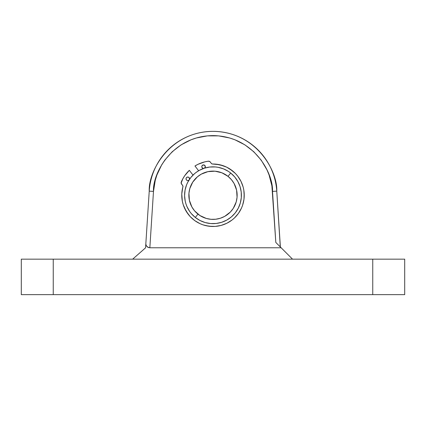 <?xml version="1.0" encoding="UTF-8"?>
<svg xmlns="http://www.w3.org/2000/svg" width="426" height="426" viewBox="0 0 426 426"><rect width="100%" height="100%" fill="white"/><g stroke="black" fill="none" stroke-linecap="round" stroke-linejoin="round"><path stroke-width="0.64" d="M149.233 191.13A63.9 63.9 0 0 1 213 131.352A63.9 63.9 0 0 1 276.767 191.13C277.763 172.008 257.032 131.815 213 131.352C169.351 131.693 148.211 171.742 149.233 191.13L145.57 247.815L132.672 259.152L145.57 247.815L149.233 191.13L153.482 191.407L149.84 247.788L281.16 247.788L275.814 242.442L271.889 185.827L269.088 174.974L266.932 169.788L261.213 160.144L253.79 151.741L244.923 144.872L234.934 139.787L229.619 137.971L218.607 135.873L207.393 135.873L196.381 137.971L191.066 139.787L181.077 144.872L172.21 151.741L164.787 160.144L161.699 164.83L156.912 174.974L155.256 180.336L153.482 191.407L149.233 191.13M280.377 247.005L276.767 191.13L272.518 191.407L276.767 191.13L280.287 246.92M21.3 259.152L21.3 294.648L53.25 294.648L53.25 259.152L372.75 259.152L372.75 294.648L53.25 294.648L404.7 294.648L404.7 259.152L372.75 259.152L404.7 259.152L404.7 294.648L372.75 294.648L372.75 259.152L21.3 259.152L53.25 259.152L53.25 294.648L21.3 294.648L21.3 259.152M188.59 180.395L189.139 179.974L188.265 180.517L187.232 180.486A1.773 1.773 0 0 0 188.931 180.171L189.022 180.033M193.777 174.34L194.82 173.43M195.923 172.562L199.246 170.405L204.315 168.211M198.228 170.991L198.628 170.751L198.228 170.991M232.873 181.545L234.119 183.558L231.435 179.665L228.038 176.364L230.69 173.036A28.398 28.398 0 0 1 235.216 212.941A28.398 28.398 0 0 1 195.31 217.468A28.398 28.398 0 0 0 235.216 212.941A28.398 28.398 0 0 0 230.69 173.036L234.689 176.912L237.846 181.497L240.051 186.609L241.217 192.051L241.302 197.616L240.296 203.095L238.24 208.266L235.216 212.941L231.339 216.935L226.754 220.098L221.642 222.303L216.2 223.469L210.63 223.549L205.156 222.548L199.98 220.492L195.31 217.468A28.398 28.398 0 0 1 190.784 177.557A28.398 28.398 0 0 1 230.69 173.036A28.398 28.398 0 0 0 190.784 177.557A28.398 28.398 0 0 0 195.31 217.468L197.962 214.134A24.138 24.138 0 0 1 194.118 180.214A24.138 24.138 0 0 1 228.038 176.364L230.69 173.036L228.432 171.406L223.48 168.856L218.128 167.317L215.37 166.949L209.8 167.029L204.544 168.137M292.518 259.152L281.16 247.788L149.84 247.788L148.232 247.463L146.416 245.898L145.878 244.359L146.416 245.898L147.518 247.075L149.84 247.788L153.482 191.407C152.481 173.238 172.514 135.601 213.474 135.612C254.338 136.373 273.396 173.627 272.518 191.407L275.814 242.442L292.518 259.152M279.041 245.669L280.026 246.659L279.041 245.669M276.703 243.331L278.348 244.977M226.707 215.125L224.694 216.371L230.317 212.068L233.267 208.367L236.201 201.919L237.053 197.281M193.127 208.953L191.881 206.94L194.565 210.838L199.885 215.519L206.333 218.453L210.971 219.305L215.721 219.236L220.349 218.245L224.694 216.371M199.293 175.379L201.306 174.127L197.414 176.817L192.733 182.136L189.799 188.585L188.947 193.223M196.876 171.87L194.661 173.563L190.784 177.557L187.76 182.232L186.604 184.767L185.065 190.118L184.602 195.667L185.23 201.2L185.949 203.894L186.923 206.504L189.623 211.376L191.311 213.586L195.31 217.468L197.962 214.134A24.138 24.138 0 0 0 231.882 210.29A24.138 24.138 0 0 0 228.038 176.364L221.909 172.812L215.029 171.193L207.941 171.646L201.306 174.127M237.058 197.265L236.606 190.193L234.119 183.558M188.942 193.239L189.394 200.305L191.881 206.94M201.967 167.466L202.153 167.764A1.773 1.773 0 0 0 202.387 168.014L202.153 167.764A1.773 1.773 0 0 0 203.585 168.456A1.773 1.773 0 0 1 203.33 168.44L202.989 168.361A1.773 1.773 0 0 0 203.33 168.44L201.967 167.466A1.773 1.773 0 0 0 202.153 167.764A1.773 1.773 0 0 1 202.478 165.272A1.773 1.773 0 0 1 204.965 165.597A1.773 1.773 0 0 0 204.725 165.347L205.316 166.912L204.347 168.27L204.895 167.849M204.443 165.144L204.129 165A1.773 1.773 0 0 0 201.786 166.8L202.222 165.512L203.788 164.921L205.151 165.895L205.241 167.248M186.918 180.342L186.21 179.591A1.773 1.773 0 0 0 186.396 179.889A1.773 1.773 0 0 1 186.721 177.397A1.773 1.773 0 0 1 189.208 177.722A1.773 1.773 0 0 0 188.974 177.466L189.565 179.032A1.773 1.773 0 0 0 189.208 177.722L189.517 178.345M188.031 177.046L188.372 177.12A1.773 1.773 0 0 0 186.034 178.925L186.263 177.919L187.014 177.211L188.372 177.12L189.208 177.722A1.773 1.773 0 0 1 189.511 179.287A1.773 1.773 0 0 0 189.565 179.037L189.575 178.686M232.037 220.024A31.242 31.242 0 0 0 232.069 219.997L234.385 218.021A31.242 31.242 0 0 0 237.756 176.199A31.242 31.242 0 0 1 232.053 220.008A31.242 31.242 0 0 1 188.244 214.299A31.242 31.242 0 0 0 229.55 221.744M236.515 215.817L234.385 218.021L238.416 213.41L241.473 208.106L242.596 205.252L243.981 199.283L244.173 193.164L243.816 190.118L243.166 187.126L240.999 181.396L237.756 176.199L235.381 173.457L229.758 168.882L226.584 167.12L219.741 164.745L212.531 164.015A31.242 31.242 0 0 1 237.756 176.199L235.381 173.457A31.242 31.242 0 0 0 235.365 173.441M223.229 165.735L216.158 164.17A31.242 31.242 0 0 0 216.152 164.17M181.146 182.509A2.13 2.13 0 0 0 181.572 184.096L182.685 185.544L181.572 184.096A2.13 2.13 0 0 1 181.295 181.971A34.373 34.373 0 0 1 189.336 170.32L193.005 175.086L189.336 170.32L184.708 175.725L182.839 178.76L181.146 183.068L182.956 186.141L181.785 193.947L182.328 201.178L183.223 204.693L186.199 211.301L190.23 216.637L194.836 220.668L200.145 223.725L203 224.848L208.964 226.227L215.087 226.419L221.126 225.413L226.856 223.251L232.053 220.008M211.61 163.696L211.381 163.462A1.422 1.422 0 0 0 212.531 164.015L211.61 163.696L209.869 161.619L208.287 161.198L204.789 161.869L198.09 164.276L194.964 165.986L198.628 170.751L194.964 165.986A34.373 34.373 0 0 1 208.287 161.198A2.13 2.13 0 0 1 210.268 162.013A2.13 2.13 0 0 0 208.287 161.198M188.931 180.171A1.773 1.773 0 0 1 186.396 179.889A1.773 1.773 0 0 0 186.636 180.139L186.087 179.266L186.119 178.238M201.844 167.141L201.786 166.8M182.93 186.79A1.422 1.422 0 0 0 182.685 185.544L182.978 186.466L182.147 190.337A31.242 31.242 0 0 0 182.147 190.342M183.223 204.693L184.517 208.085L188.244 214.299A31.242 31.242 0 0 1 182.924 186.79A1.422 1.422 0 0 0 182.685 185.544M194.836 220.668L197.419 222.324M205.95 225.684L212.02 226.472M226.856 223.251L229.534 221.754M240.078 210.833L241.473 208.106M244.226 196.232L243.816 190.118M232.702 171.007L226.584 167.12M210.268 162.013L211.381 163.462A1.422 1.422 0 0 0 212.531 164.015L211.892 163.872M209.384 161.337L208.846 161.198M201.376 162.902L198.09 164.276M187.919 180.576L187.573 180.565M186.21 179.591L186.034 178.925M186.466 177.637L187.014 177.211M188.372 177.12L188.686 177.264M202.989 168.361L202.675 168.217M202.222 165.512L202.771 165.091M203.442 164.91L203.788 164.921M204.965 165.597A1.773 1.773 0 0 1 204.592 168.121A1.773 1.773 0 0 0 204.965 165.597"/></g></svg>
